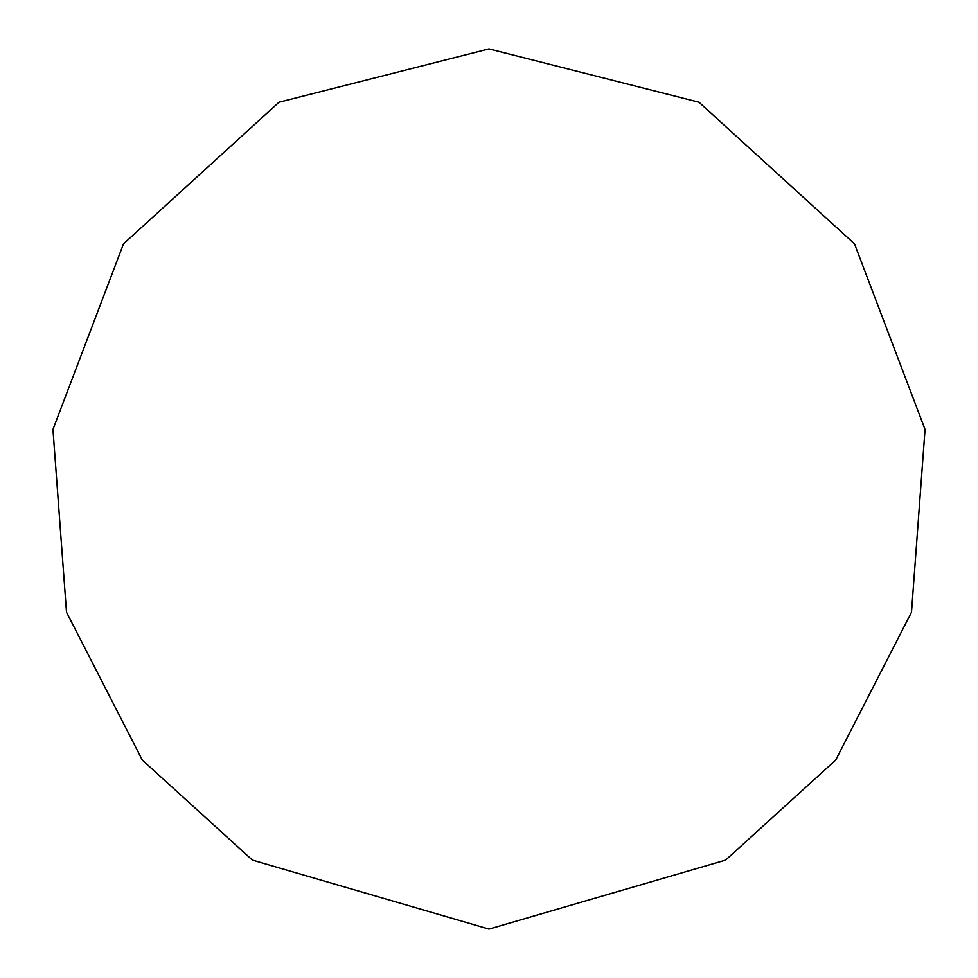 <?xml version="1.0" encoding="UTF-8"?>
<svg xmlns="http://www.w3.org/2000/svg" width="978" height="978" viewBox="0 0 978 978"><rect width="100%" height="100%" fill="white"/><g stroke="black" fill="none" stroke-linecap="round" stroke-linejoin="round"><path stroke-width="1.47" d="M489 929.1L725.603 860.09L835.701 760.077L911.496 612.228L925.054 429.452L854.479 243.828L699.001 102.238L489 48.9L278.999 102.238L123.521 243.828L52.946 429.452L66.504 612.228L142.299 760.077L252.397 860.09L489 929.1"/></g></svg>
